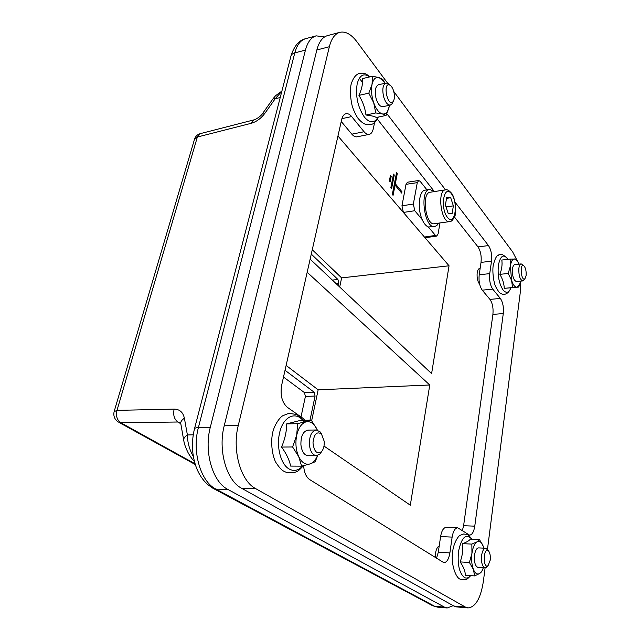 <?xml version="1.0" encoding="UTF-8"?>
<svg xmlns="http://www.w3.org/2000/svg" width="640" height="640" viewBox="0 0 640 640"><rect width="100%" height="100%" fill="white"/><g stroke="black" fill="none" stroke-linecap="round" stroke-linejoin="round"><path stroke-width="0.96" d="M317.68 455.512L315.192 461.736L310.048 463.928L301.624 466.152L298.712 456.616L292.592 446.976L296.696 435.24L297.616 423.664L311.28 420.136L317.136 429.608C314.24 423.576 310.56 420.992 306.088 421.848C301.632 423.264 298.504 427.728 296.696 435.24C295.208 443 295.88 450.128 298.712 456.616C301.8 462.68 305.576 465.12 310.048 463.928C313.152 462.816 315.64 460.032 317.512 455.56M321.664 434.208L320.024 431.792L316.304 429.976L307.888 430.128C303.104 431.24 300.776 436.136 300.912 444.824C301.808 451.576 304.184 455.2 308.024 455.712L316.472 455.704L320.168 453.808L321.776 451.352M297.616 423.664L286.64 423.904L300.44 420.392L311.28 420.136M286.64 423.904C286.648 431.52 284.952 439.232 281.544 447.056L292.592 446.976M281.544 447.056C286.304 453.472 289.336 459.816 290.64 466.088L301.624 466.152M520.72 281.112L520.288 292.376L487.456 549.464M487.704 549.848L485.648 548.248C483.696 548.448 482.344 550.856 481.608 555.472C481.112 562.592 482.28 566.744 485.096 567.92L483.408 581.136C480.76 598.208 475.64 607.136 468.032 607.912L465.312 607.032L255.512 488.528C240.632 480.928 231.928 450.016 238.264 425.496L329.36 46.728C331.448 38.56 334.952 33.752 339.864 32.312C345.552 31.104 351.248 34.264 356.952 41.792L387.696 83.28M393.752 91.456L512.72 252.016L516.68 259.68M303.648 465.68C304.128 472.44 306.112 477.056 309.6 479.536L443.88 562.696C446.808 562.424 448.808 559.16 449.888 552.904L452.136 537.104C453.168 531.152 455.032 528.048 457.712 527.784L469.536 535.144C472.104 534.872 473.848 531.872 474.768 526.16L503.28 313.552C503.832 307.24 502.864 302.2 500.36 298.448L492.752 289.144C490.152 285.24 489.144 280.072 489.736 273.64L491.512 261.2C492.104 254.888 491.096 249.688 488.488 245.6L455.016 202.152M374.592 122.56L373.336 128.576C372.576 131.968 371.2 133.904 369.2 134.4C367.504 134.696 365.784 133.8 364.048 131.728L351.664 116.576C349.776 114.32 347.888 113.36 346.008 113.704C343.936 114.224 342.488 116.208 341.656 119.64L281.632 385.32C280.096 395.12 281.984 402.44 287.312 407.288L302.824 418.208L304.944 420.288M445.52 189.824L386.864 113.68M385.008 83.272L383.904 81.568L379.072 77.536C375.704 76.728 373.36 79 372.048 84.36C370.976 90.056 371.536 96.208 373.712 102.8C376.088 109.16 378.968 112.872 382.352 113.92C385.552 114.488 387.784 112.272 389.04 107.288L389.392 105.28M389.456 84.672L388.168 83.544L385.976 83.048L378.44 84.768C375.272 86.448 374.488 91.024 376.08 98.488C377.848 104.088 380.104 106.824 382.848 106.688L390.36 105.08L392.176 103.704L392.92 102.144M389.136 106.816L386.04 115.456L382.352 113.92L375.768 112.952L373.712 102.8L368.808 93.16L372.048 84.36L372.448 76.272L379.072 77.536L382.8 79.432L385.064 83.256M368.808 93.16L358.936 95.376C361.696 89.384 362.928 83.776 362.64 78.568L372.448 76.272M358.936 95.376C362.808 101.664 365.144 108.208 365.952 115.024C370.976 115.544 374.44 116.36 376.344 117.48L386.04 115.456M365.952 115.024L375.768 112.952M519.016 264.144L517.32 260.888L514.432 258.936C512.424 259.136 511.072 261.536 510.368 266.136L511.592 280.416C513.072 284.912 514.832 287.168 516.856 287.192L519.56 284.656L520.616 281.128M522.744 264.736L521.176 263.904L514.816 264.6C513.664 264.824 512.888 266.264 512.488 268.928C512.208 276.104 513.52 280.312 516.416 281.544L522.776 280.912L524.152 279.776M520.12 283.192L518.72 287.08L512.576 287.544L511.592 280.416L508.2 273.472L510.368 266.136L510.136 259.104L516.32 259.04L518.112 262.16M508.2 273.472L499.848 274.344C501.792 269.408 502.448 264.64 501.816 260.04L510.136 259.104M499.848 274.344C502.608 278.92 504.08 283.584 504.256 288.344L518.72 287.08M504.256 288.344L512.576 287.544M479.68 284.296C477.576 281.536 476.744 277.672 477.2 272.696C477.64 270.088 478.464 268.664 479.688 268.432L480.136 268.384M483.896 548.16L482.744 545.016C481.08 541.752 479.16 540.704 476.992 541.864C474.528 543.56 472.848 547.384 471.952 553.328C471.232 559.416 471.704 564.744 473.36 569.304C475.152 573.528 477.288 574.904 479.768 573.44L482 570.84L483.336 567.808M485.648 548.248L478.624 547.888C476.648 548.08 475.288 550.48 474.544 555.072C474.032 562.168 475.2 566.296 478.048 567.472L485.096 567.92L487.24 566.552M482.984 568.752L481.656 571.728L479.768 573.44L474.664 575.904L473.36 569.304L469.392 562.48L471.952 553.328L471.856 544.104L476.992 541.864L479.44 539.536L483.288 546.288M471.856 544.104L462.664 543.648C466.68 542.176 469.24 540.664 470.36 539.112L479.44 539.536M462.664 543.648C463.248 549.768 462.408 555.856 460.144 561.92L469.392 562.48M460.144 561.92C463.352 566.504 465.128 570.952 465.472 575.28L474.664 575.904M489.736 273.64L479.2 274.752L481.024 262.376L491.512 261.2M465.312 607.032L453.872 606.04L456.632 606.92L468.032 607.912M453.872 606.04L241.552 488.24L255.512 488.528M238.264 425.496L224.216 425.8C217.792 450.088 226.536 480.704 241.552 488.24M224.216 425.8L316.848 49.976L329.36 46.728M339.864 32.312L327.504 35.616C322.52 37.064 318.968 41.848 316.848 49.976M488.488 245.6L477.976 246.88C480.624 250.936 481.64 256.096 481.024 262.376M477.976 246.88L454.448 217M438.632 223.128L436.832 225.528L434.696 226.552C424.504 229.048 419.176 190.072 429.688 189.408L434.392 191.576L377.328 119.096M364.048 131.728L351.856 134.176C353.616 136.232 355.352 137.112 357.072 136.808L369.2 134.4M351.856 134.176L341.24 121.48M449.888 552.904L438.288 552.256L436.456 558.464M438.288 552.256L440.6 536.568L452.136 537.104M457.712 527.784L446.28 527.32C443.552 527.576 441.656 530.664 440.6 536.568M474.768 526.16L463.6 525.72L462.376 530.568M463.6 525.72L492.904 314.408L503.28 313.552M500.36 298.448L489.96 299.392C492.504 303.12 493.48 308.128 492.904 314.408M489.96 299.392L482.24 290.16L492.752 289.144M479.2 274.752C478.592 281.152 479.6 286.28 482.24 290.16M435.448 557.84L435.6 552.888C436.256 549.056 437.464 546.752 439.216 545.984M385.976 83.048C382.832 84.728 382.056 89.32 383.64 96.824C385.408 102.456 387.64 105.208 390.36 105.08M393.76 91.504C394.768 95.72 394.616 98.992 393.312 101.328C387.672 108.952 382.024 80.696 390.128 85.256C391.68 86.352 392.896 88.432 393.76 91.504M316.304 429.976C311.56 431.096 309.256 436.024 309.392 444.752C310.288 451.536 312.648 455.184 316.472 455.704M324.208 441.296C324.472 445.664 323.6 449.088 321.6 451.56C316.96 454.56 314.088 451.656 312.984 442.856C313.984 434.048 316.816 431.096 321.48 434L324.208 441.296M521.176 263.904C520.04 264.128 519.272 265.576 518.88 268.248C518.608 275.448 519.904 279.672 522.776 280.912M526.096 275.52L524.992 278.608C521.208 282.472 519.352 262.712 523.784 265.712C525.616 267.68 526.384 270.944 526.096 275.52M490.208 560.208L488.096 565.592C482.64 569.848 483.32 546.008 488.496 550.896C490.032 552.824 490.6 555.928 490.208 560.208M227.784 489.384L444.424 607.112L434.656 606.256L215.952 489.128L227.784 489.384C212.576 481.904 203.76 451.48 210.304 427.312L305.44 50.104C307.592 42.064 311.176 37.312 316.184 35.848L324.528 36.96M362.552 82.472L359.152 78.056M453.208 605.68L447.192 607.976L444.424 607.112M195.048 463.8L120.768 422.712C117.008 420.048 115.752 415.928 116.992 410.368L114.112 411.672C113.208 416.024 114.6 419.472 118.272 421.992L120.768 422.712L177.872 422.008L180.736 422.832M272.968 98.856L275.176 98.784L281.832 91.312M180.744 423.712L177.872 422.008C174.184 419.216 172.936 414.92 174.128 409.112L116.992 410.368L197.36 137.032L200.264 133.648L254.104 119.832M114.232 411.264L194.408 139.584L197.36 137.032L251.208 123.312L253.952 119.872C254.664 120.112 261.088 116.4 262.872 113.104L265.024 113.104L275.176 98.784L280.224 97.512M183.896 441.168L183.856 441.064C183.2 438.912 184.376 436.88 187.392 434.96L184.392 418.24C181.416 420.152 180.264 422.2 180.92 424.376L183.648 439.888M193.36 456.624C189.464 449.72 187.48 442.496 187.392 434.96L193.232 434.816M285.032 370.28L314.12 392.2L304.448 392.608L283.504 377.056M304.448 392.608L305.408 396.424L301.008 416.936M394.264 184.448L394.864 185.16M395.048 185.136L393.072 195.352L392.32 194.464L396.528 172.768L397.272 173.672L395.312 183.776L401.944 191.744L401.688 193.088L395.048 185.136L394.096 185.288M401.944 191.744L400.728 191.936M397.272 173.672L396.32 173.832M395.312 183.776L394.36 183.936M394.256 174.992L391.608 188.576L390.856 187.68L393.504 174.088L394.256 174.992L393.296 175.16M391.208 176.328L390.136 181.776L389.376 180.872L390.448 175.424L391.208 176.328L390.24 176.496M434.696 226.552L428.36 226.96L435.456 235.432L436.704 236.08L438.12 233.832L439.968 222.944M339.704 287.008L341.616 277.888L449.048 265.792L424.432 237.032L425.696 237.672M426.936 189.848L420.128 181.296L418.688 180.512L417.28 182.648L413.352 204.048L414.768 210.728L422.2 219.608C417.096 208.592 419 190.472 425.192 190.128L429.688 189.408M418.704 180.504L407.456 182.208L406.008 184.336L401.96 205.808L403.384 212.44L337.96 136M341.616 277.888L312.264 249.736M311.272 254.112L337.928 279.472L332.376 280.096M336.04 283.552L338.816 283.248L337.928 279.472M338.816 283.248L338.304 285.688M449.048 265.792L431.6 373.616L310.136 259.144M286.128 365.424L318.152 389.816L429.76 384.992L410.312 505.2L323.992 446.064M307.176 272.272L429.76 384.992M305.408 396.424L315.08 396.048L310 420.168M315.08 396.048L314.12 392.2M311.68 420.656L318.152 389.816M434.36 223.72C425.712 225.832 421.208 192.808 430.12 192.248L445.472 189.832C436.744 190.352 441.224 223.688 449.696 221.6L434.36 223.72M422.2 219.608C424 223.64 426.056 226.088 428.36 226.96M446.024 206.936L453.376 205.856L452.104 213.592L448.128 213.272L445.408 205.088L446.72 197.288L450.712 197.736L453.376 205.856M450.712 197.736L446.536 198.368M304.376 422.52C296.976 410.312 283.128 415.6 279.544 433.168C276.256 446.992 280.872 464.296 288.92 468.872C293.856 471.648 298.48 470.656 302.776 465.88M369.696 76.912C363.816 72.72 359.648 75.016 357.176 83.808C355.36 96.264 357.808 107.416 364.512 117.264C370.056 123.432 374.576 123.384 378.056 117.12M508.136 259.328C503.648 253.552 500.4 255.52 498.392 265.216C497.472 275.56 499.072 283.872 503.176 290.144C506.312 293.6 508.904 292.824 510.952 287.824C507.504 296.208 502.312 294.376 501.256 293.696C500.128 293.84 498.216 291.4 495.528 286.376C493.944 282.928 492.248 273.272 493.12 265.88C494.824 258.936 496.576 255.408 498.376 255.288C500.16 253.008 503.424 254.352 508.152 259.328M471.8 539.176C466 533.04 461.576 537.12 458.528 551.408C457.328 564.272 459.232 572.944 464.232 577.408C466.4 578.664 468.504 578.072 470.544 575.624M341.912 118.648L351.664 116.576M210.304 427.312L198.408 427.56C195.704 427.656 194.36 428.224 194.368 429.28C191.256 442.56 191.936 455.384 196.408 467.752C199.032 474.408 202.712 479.936 207.432 484.336L212.728 488.144L215.952 489.128C200.64 481.712 191.792 451.528 198.408 427.56L294.792 52.888L305.44 50.104M194.528 428.672L290.76 56.816C291.016 54.896 292.36 53.584 294.792 52.888C296.976 44.888 300.592 40.152 305.664 38.672L316.184 35.848M447.192 607.976L437.456 607.12L431.896 605.312L213.728 488.672M251.208 123.312C256.496 121.784 261.104 118.384 265.024 113.104M184.392 418.24C183.072 412.264 179.648 409.216 174.128 409.112M435.456 235.432L424.432 237.032L403.384 212.44L414.768 210.728M406.008 184.336L417.28 182.648M401.96 205.808L413.352 204.048M451.384 193.704C458.712 203.088 454.904 226.744 447.448 217.376C439.832 207.944 443.976 183.76 451.384 193.704M303.2 420.328C298.424 415.144 298.08 415.448 296.16 414.408L288.856 413.328L282.864 415.696C280.672 416.68 274.632 423.624 272.552 433.088C270.48 443.736 272.512 456.192 275.776 462.288C281.792 471.504 284.072 471.256 286.792 472.528L293.328 472.832C296.856 471.44 297.232 472.552 303.376 465.744M383.904 81.568L383.088 79.88M378.288 117.072C374.256 125.2 371.272 124.648 367.088 124.752C364.192 124.264 361.176 122.12 358.032 118.344C355.96 115.4 354.048 111.4 352.288 106.344C350.472 98.8 350.032 91.656 350.96 84.92C353.792 74.768 358.68 73.36 360.264 73.264C363.368 73.248 364.776 72.488 369.96 76.856M519.56 284.656L519.12 286.104M517.32 260.888L516.456 259.248M482 570.84L481.656 571.728M470.704 575.632C466.736 579.768 466.96 579.04 465.744 579.6L460.656 579.28C456 578.816 450.472 563.912 452.712 551.144C454.128 541.096 459.376 535.136 460.056 535.344L463.776 533.96C467.304 534.968 466.424 532.304 471.944 539.184M390.128 85.256L388.168 83.544M393.312 101.328L392.176 103.704M321.48 434L320.024 431.792M321.6 451.56L320.168 453.808M523.784 265.712L522.184 264.216M524.992 278.608L523.704 280.4M488.496 550.896L487.016 548.936M488.096 565.592L486.496 567.384M437.456 607.12L432.712 605.76M291.048 55.68C294.248 45.864 299.12 40.192 305.664 38.672M272.968 98.864L263 112.936M281.896 91.064L275.536 95.736L273.104 98.672M195.272 464.528L118.888 422.336M200.264 133.648C197.488 134.44 195.6 136.2 194.6 138.92M183.872 441.064C184.312 444.04 185.744 447.968 188.168 452.84C190.36 456.704 192.432 459.568 194.384 461.424M425.712 237.672L436.72 236.08M445.472 189.832C446.864 189.248 448.8 190.272 451.264 192.904C455.464 197.024 456.848 213.912 454.504 216.864C452.752 220.216 451.152 221.792 449.696 221.6"/></g></svg>
